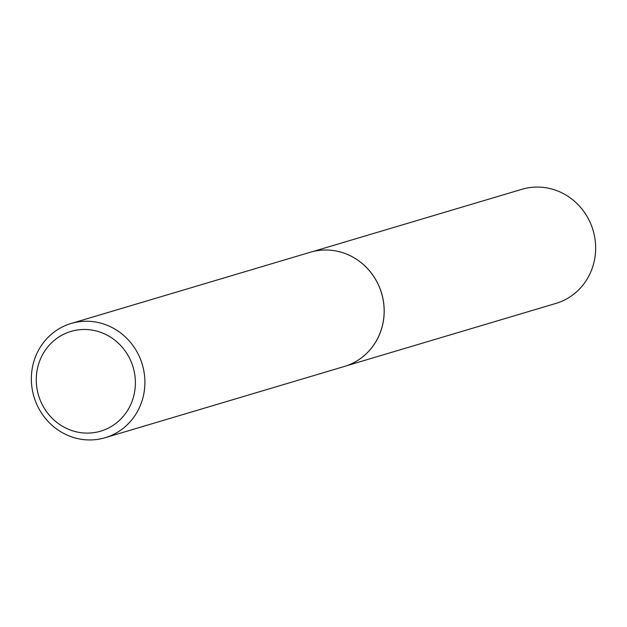 <?xml version="1.0" encoding="UTF-8"?>
<svg xmlns="http://www.w3.org/2000/svg" width="627" height="627" viewBox="0 0 627 627"><rect width="100%" height="100%" fill="white"/><g stroke="black" fill="none" stroke-linecap="round" stroke-linejoin="round"><path stroke-width="0.94" d="M341.511 252.313A59.541 56.461 73.4 0 1 341.558 252.328A59.541 56.461 73.4 0 1 344.693 253.363A59.541 56.461 73.4 0 1 370.439 349.317A59.541 56.461 73.4 0 1 370.408 349.357M312.81 251.56L521.938 189.283A59.541 56.461 73.4 0 1 556.141 190.396A59.541 56.461 73.4 0 1 595.65 248.19A59.541 56.461 73.4 0 1 555.922 303.413L346.794 365.69M71.117 323.477L310.365 252.226A59.596 56.516 73.4 0 1 341.464 252.305A59.596 56.516 73.4 0 1 344.607 253.339A59.596 56.516 73.4 0 1 370.377 349.388A59.596 56.516 73.4 0 1 344.388 366.466L105.132 437.717A59.596 56.516 73.4 0 1 70.898 436.604A59.596 56.516 73.4 0 1 31.35 378.755A59.596 56.516 73.4 0 1 71.117 323.477A59.596 56.516 73.4 0 1 105.36 324.59A59.596 56.516 73.4 0 1 144.9 382.439A59.596 56.516 73.4 0 1 105.132 437.717M70.78 430.177A52.033 49.337 -106.6 0 0 133.049 398.435A52.033 49.337 -106.6 0 0 100.869 332.388A52.033 49.337 -106.6 0 0 38.6 364.13A52.033 49.337 -106.6 0 0 70.78 430.177"/></g></svg>
